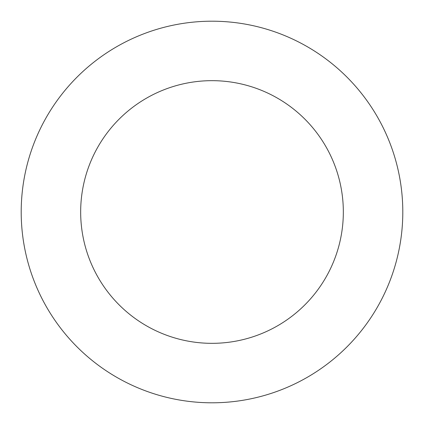 <?xml version="1.0" encoding="UTF-8"?>
<svg xmlns="http://www.w3.org/2000/svg" width="424" height="424" viewBox="0 0 424 424"><rect width="100%" height="100%" fill="white"/><g stroke="black" fill="none" stroke-linecap="round" stroke-linejoin="round"><path stroke-width="0.64" d="M80.666 212A131.334 131.334 0 0 1 277.667 98.262A131.334 131.334 0 0 1 277.667 325.738A131.334 131.334 0 0 1 80.666 212M21.2 212A190.8 190.8 0 0 1 307.4 46.762A190.8 190.8 0 0 1 307.4 377.238A190.8 190.8 0 0 1 21.2 212"/></g></svg>
